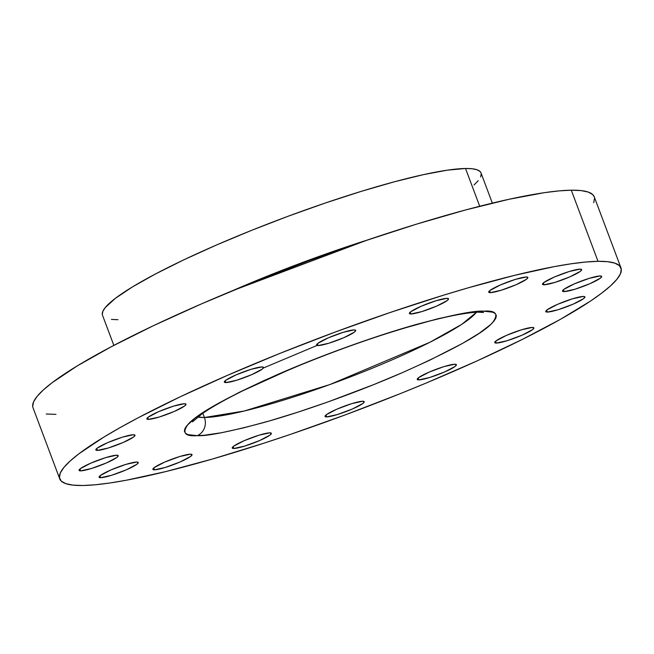 <?xml version="1.0" encoding="UTF-8"?>
<svg xmlns="http://www.w3.org/2000/svg" width="654" height="654" viewBox="0 0 654 654"><rect width="100%" height="100%" fill="white"/><g stroke="black" fill="none" stroke-linecap="round" stroke-linejoin="round"><path stroke-width="0.98" d="M410.965 313.985L410.262 312.122L410.965 313.985L409.339 313.429L410.696 311.77L421.119 306.276L436.12 300.709L446.919 298.347A20.912 2.829 -20.6 0 1 448.521 298.804A20.912 2.829 -20.6 0 1 433.422 307.454A20.912 2.829 -20.6 0 1 410.965 313.985A20.912 2.829 -20.6 0 1 409.363 313.519A20.912 2.829 -20.6 0 1 424.462 304.87A20.912 2.829 -20.6 0 1 446.919 298.347L448.538 298.894L447.181 300.554L436.758 306.056L421.756 311.615L410.965 313.985M490.312 292.64L489.609 290.777L490.312 292.64L488.685 292.085L490.05 290.425L500.465 284.931L515.466 279.364L526.266 277.002A20.912 2.829 -20.6 0 1 527.868 277.459A20.912 2.829 -20.6 0 1 512.769 286.109A20.912 2.829 -20.6 0 1 490.312 292.64A20.912 2.829 -20.6 0 1 488.71 292.174A20.912 2.829 -20.6 0 1 503.809 283.525A20.912 2.829 -20.6 0 1 526.266 277.002L527.884 277.549L526.527 279.209L516.104 284.711L501.103 290.27L490.312 292.64M544.095 284.784L543.392 282.92L544.095 284.784L542.468 284.228L543.826 282.569L554.249 277.067L569.25 271.508L580.049 269.146A20.912 2.829 -20.6 0 1 581.651 269.603A20.912 2.829 -20.6 0 1 566.552 278.252A20.912 2.829 -20.6 0 1 544.095 284.784A20.912 2.829 -20.6 0 1 542.493 284.318A20.912 2.829 -20.6 0 1 557.592 275.669A20.912 2.829 -20.6 0 1 580.049 269.146L581.668 269.693L580.311 271.353L569.887 276.855L554.886 282.414L544.095 284.784M564.124 291.61L563.421 289.747L564.124 291.61L562.497 291.055L563.862 289.395L574.277 283.893L589.279 278.334L600.078 275.963A20.912 2.829 -20.6 0 1 601.68 276.429A20.912 2.829 -20.6 0 1 586.581 285.079A20.912 2.829 -20.6 0 1 564.124 291.61A20.912 2.829 -20.6 0 1 562.522 291.144A20.912 2.829 -20.6 0 1 577.621 282.495A20.912 2.829 -20.6 0 1 600.078 275.963L601.696 276.519L600.339 278.179L589.916 283.681L574.915 289.24L564.124 291.61M547.349 312.081L546.654 310.217L547.349 312.081L545.73 311.525L547.087 309.865L557.51 304.363L572.512 298.804L583.303 296.442A20.912 2.829 -20.6 0 1 584.905 296.9A20.912 2.829 -20.6 0 1 569.806 305.549A20.912 2.829 -20.6 0 1 547.349 312.081A20.912 2.829 -20.6 0 1 545.755 311.615A20.912 2.829 -20.6 0 1 560.846 302.966A20.912 2.829 -20.6 0 1 583.303 296.442L584.929 296.99L583.572 298.649L573.149 304.151L558.148 309.71L547.349 312.081M496.337 343.08L495.634 341.216L496.337 343.08L494.71 342.524L496.067 340.865L506.49 335.363L521.491 329.804L532.282 327.433A20.912 2.829 -20.6 0 1 533.885 327.899A20.912 2.829 -20.6 0 1 518.786 336.548A20.912 2.829 -20.6 0 1 496.337 343.08A20.912 2.829 -20.6 0 1 494.735 342.614A20.912 2.829 -20.6 0 1 509.826 333.965A20.912 2.829 -20.6 0 1 532.282 327.433L533.909 327.989L532.552 329.649L522.129 335.15L507.128 340.709L496.337 343.08M418.83 379.884L418.135 378.02L418.83 379.884L417.211 379.328L418.568 377.669L428.991 372.175L443.992 366.608L454.783 364.245A20.912 2.829 -20.6 0 1 456.386 364.703A20.912 2.829 -20.6 0 1 441.286 373.352A20.912 2.829 -20.6 0 1 418.83 379.884A20.912 2.829 -20.6 0 1 417.227 379.426A20.912 2.829 -20.6 0 1 432.327 370.777A20.912 2.829 -20.6 0 1 454.783 364.245L456.41 364.793L455.045 366.461L444.63 371.954L429.629 377.513L418.83 379.884M326.648 416.892L325.945 415.037L326.648 416.892L325.022 416.345L326.387 414.685L336.81 409.183L351.811 403.624L362.602 401.254A20.912 2.829 -20.6 0 1 364.204 401.719A20.912 2.829 -20.6 0 1 349.105 410.369A20.912 2.829 -20.6 0 1 326.648 416.892A20.912 2.829 -20.6 0 1 325.046 416.434A20.912 2.829 -20.6 0 1 340.145 407.785A20.912 2.829 -20.6 0 1 362.602 401.254L364.229 401.809L362.864 403.469L352.449 408.971L337.448 414.53L326.648 416.892M233.821 448.481L233.118 446.617L233.821 448.481L232.195 447.925L233.552 446.265L243.975 440.771L258.976 435.204L269.767 432.842A20.912 2.829 -20.6 0 1 271.369 433.3A20.912 2.829 -20.6 0 1 256.278 441.949A20.912 2.829 -20.6 0 1 233.821 448.481A20.912 2.829 -20.6 0 1 232.219 448.015A20.912 2.829 -20.6 0 1 247.318 439.365A20.912 2.829 -20.6 0 1 269.767 432.842L271.394 433.389L270.037 435.049L259.613 440.551L244.612 446.11L233.821 448.481M154.475 469.825L153.772 467.962L154.475 469.825L152.848 469.27L154.205 467.61L164.628 462.116L179.629 456.549L190.42 454.187A20.912 2.829 -20.6 0 1 192.023 454.644A20.912 2.829 -20.6 0 1 176.923 463.294A20.912 2.829 -20.6 0 1 154.475 469.825A20.912 2.829 -20.6 0 1 152.873 469.359A20.912 2.829 -20.6 0 1 167.964 460.71A20.912 2.829 -20.6 0 1 190.42 454.187L192.047 454.734L190.69 456.394L180.267 461.896L165.266 467.455L154.475 469.825M100.691 477.682L99.988 475.818L100.691 477.682L99.065 477.126L100.422 475.466L110.845 469.973L125.846 464.405L136.637 462.043A20.912 2.829 -20.6 0 1 138.239 462.501A20.912 2.829 -20.6 0 1 123.148 471.15A20.912 2.829 -20.6 0 1 100.691 477.682A20.912 2.829 -20.6 0 1 99.089 477.224A20.912 2.829 -20.6 0 1 114.188 468.575A20.912 2.829 -20.6 0 1 136.637 462.043L138.264 462.599L136.907 464.258L126.484 469.752L111.482 475.311L100.691 477.682M80.655 470.855L79.96 468.992L80.655 470.855L79.036 470.3L80.393 468.64L90.816 463.146L105.817 457.579L116.608 455.217A20.912 2.829 -20.6 0 1 118.21 455.674A20.912 2.829 -20.6 0 1 103.111 464.324A20.912 2.829 -20.6 0 1 80.655 470.855A20.912 2.829 -20.6 0 1 79.052 470.398A20.912 2.829 -20.6 0 1 94.151 461.749A20.912 2.829 -20.6 0 1 116.608 455.217L118.235 455.773L116.878 457.432L106.455 462.926L91.454 468.485L80.655 470.855M97.43 450.385L96.727 448.521L97.43 450.385L95.803 449.829L97.168 448.17L107.583 442.676L122.584 437.109L133.383 434.746A20.912 2.829 -20.6 0 1 134.986 435.204A20.912 2.829 -20.6 0 1 119.886 443.853A20.912 2.829 -20.6 0 1 97.43 450.385A20.912 2.829 -20.6 0 1 95.827 449.927A20.912 2.829 -20.6 0 1 110.927 441.278A20.912 2.829 -20.6 0 1 133.383 434.746L135.002 435.302L133.645 436.962L123.222 442.456L108.221 448.015L97.43 450.385M148.45 419.386L147.747 417.522L148.45 419.386L146.823 418.83L148.188 417.17L158.603 411.677L173.604 406.118L184.403 403.747A20.912 2.829 -20.6 0 1 186.006 404.205A20.912 2.829 -20.6 0 1 170.907 412.854A20.912 2.829 -20.6 0 1 148.45 419.386A20.912 2.829 -20.6 0 1 146.848 418.928A20.912 2.829 -20.6 0 1 161.947 410.279A20.912 2.829 -20.6 0 1 184.403 403.747L186.022 404.303L184.665 405.962L174.242 411.456L159.241 417.023L148.45 419.386M318.13 345.565L317.435 343.702L318.13 345.565L316.511 345.018L317.869 343.358L328.292 337.856L343.293 332.297L354.084 329.927A20.912 2.829 -20.6 0 1 355.686 330.384A20.912 2.829 -20.6 0 1 340.587 339.042A20.912 2.829 -20.6 0 1 318.13 345.565A20.912 2.829 -20.6 0 1 316.528 345.108A20.912 2.829 -20.6 0 1 331.627 336.458A20.912 2.829 -20.6 0 1 354.084 329.927L355.711 330.483L354.345 332.142L343.93 337.636L328.929 343.203L318.13 345.565M225.949 382.582L225.246 380.718L225.949 382.582L224.322 382.026L225.687 380.366L236.102 374.873L251.103 369.306L261.902 366.943A20.912 2.829 -20.6 0 1 263.505 367.401A20.912 2.829 -20.6 0 1 248.406 376.05A20.912 2.829 -20.6 0 1 225.949 382.582A20.912 2.829 -20.6 0 1 224.347 382.116A20.912 2.829 -20.6 0 1 239.446 373.467A20.912 2.829 -20.6 0 1 261.902 366.943L263.529 367.491L262.164 369.15L251.741 374.652L236.74 380.211L225.949 382.582M483.429 311.173C474.518 310.495 452.535 314.819 417.473 324.147C382.157 333.883 326.452 353.16 278.138 374.284C228.172 396.643 198.326 413.124 188.581 423.727C181.673 432.654 184.583 436.627 197.312 435.646A13.947 12.933 -90.8 0 0 204.432 417.505L197.696 417.048A152.505 20.634 -20.6 0 0 204.432 417.505L202.846 413.279L204.432 417.505A13.947 12.933 89.2 0 1 197.312 435.646L187.919 434.624L185.401 433.218L184.387 431.239L184.869 428.705L186.848 425.64L195.203 418.037L201.506 413.565L218.044 403.518L239.29 392.31L264.412 380.375L307.241 362.12L337.619 350.397L368.104 339.557L397.518 330.017L437.199 318.931L459.198 314.108L476.635 311.557L483.429 311.173L492.814 312.203L495.331 313.601L496.353 315.58L495.871 318.114L493.893 321.179L490.435 324.752L479.227 333.254L462.689 343.309L429.31 360.419L402.594 372.543L373.491 384.699L327.809 401.981L297.717 412.224L269.26 420.972L243.533 427.888L221.534 432.719L204.097 435.262L197.312 435.646C206.214 436.324 228.197 432.008 263.26 422.68C298.576 412.944 354.28 393.667 402.594 372.543C452.56 350.176 482.415 333.695 492.151 323.101C499.059 314.165 496.149 310.192 483.429 311.173A13.947 12.933 89.2 0 1 478.556 312.187A13.947 12.933 -90.8 0 0 483.429 311.173M263.333 368.038L317.01 345.459M492.348 203.116L481.009 172.958A202.176 27.354 159.4 0 0 465.525 168.495L479.717 206.255L465.525 168.495A202.176 27.354 159.4 0 0 248.455 231.614A202.176 27.354 159.4 0 0 102.506 315.228L113.845 345.386M232.235 290.826A202.176 27.354 -20.6 0 1 367.327 240.043L232.235 290.826M476.455 312.26A152.505 20.634 -20.6 0 1 352.849 375.952A152.505 20.634 -20.6 0 1 204.432 417.505L244.334 410.99L329.812 384.577L429.85 342.295L461.732 324.351L476.455 312.26M620.981 267.936L594.249 196.813A299.785 40.564 159.4 0 0 571.285 190.2L598.018 261.322L571.285 190.2A299.785 40.564 159.4 0 0 249.419 283.787A299.785 40.564 159.4 0 0 33.019 407.761L59.751 478.891A299.785 40.564 -20.6 0 1 276.16 354.909A299.785 40.564 -20.6 0 1 598.018 261.322A299.785 40.564 -20.6 0 1 620.981 267.936A299.785 40.564 -20.6 0 1 404.581 391.909A299.785 40.564 -20.6 0 1 82.715 485.505A299.785 40.564 -20.6 0 1 59.751 478.891M598.018 261.322L585.796 262.017L571.204 263.783L554.388 266.603L514.763 275.293L468.436 287.76L443.306 295.256L390.324 312.44L335.42 331.962L280.705 353.078L228.287 374.979L180.177 396.815L138.215 417.751L120.066 427.634L104.027 436.986L78.921 453.778L70.092 461.054L63.863 467.479L60.299 473.006L59.432 477.567L61.272 481.131L65.801 483.658L72.97 485.113L82.715 485.505L94.936 484.81L109.529 483.044L126.345 480.224L165.969 471.526L212.305 459.067L263.554 443.314L290.417 434.387L345.32 414.857L400.027 393.741L426.653 382.843L477.167 360.869L522.415 339.377L560.674 319.193L590.464 301.093L601.811 293.041L610.64 285.773L616.869 279.34L620.433 273.822L621.3 269.252L619.461 265.696L614.94 263.17L607.77 261.706L598.018 261.322M593.701 202.691L594.568 198.129M594.265 196.854L592.728 194.565L588.199 192.047L581.03 190.584L571.285 190.2L559.064 190.886L544.471 192.652L508.779 199.331L465.599 209.959L416.565 224.134L363.583 241.318L308.68 260.84L253.973 281.956L201.555 303.857L153.437 325.692L111.482 346.628L77.295 365.864L52.189 382.655L43.36 389.931L37.131 396.357L33.567 401.883L32.7 406.445M46.23 413.99L55.982 414.374M474.036 184.984L478.238 180.651M480.641 176.923L481.23 173.85M481.025 172.983L479.987 171.446L476.938 169.746L472.098 168.757L465.525 168.495L447.442 170.154L423.375 174.659L394.248 181.828L361.18 191.385L325.447 202.977L288.422 216.139L251.52 230.38L216.172 245.152L183.725 259.875L155.423 274.001L132.37 286.967L115.439 298.298L105.286 307.535L102.882 311.263L102.294 314.337M111.417 319.43L117.99 319.692M192.521 421.871L202.086 413.802C211.291 407.368 224.812 399.725 242.642 390.863L290.45 369.167C339.164 348.876 384.805 333.041 427.356 321.654C440.232 318.285 451.35 315.8 460.718 314.198C468.468 312.898 474.485 312.228 478.761 312.187L483.527 312.489"/></g></svg>
